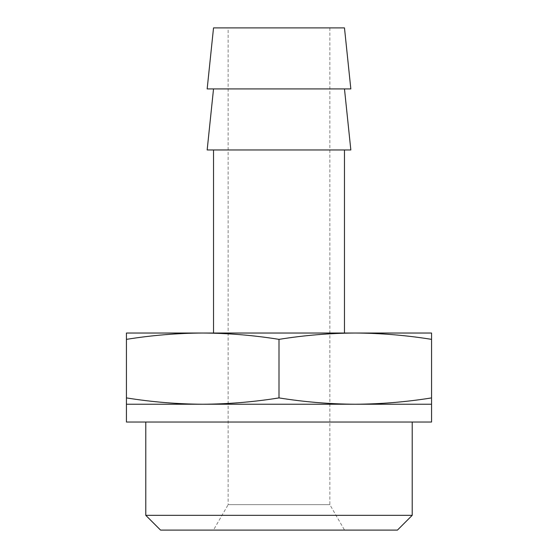 <?xml version="1.0" encoding="UTF-8"?>
<svg xmlns="http://www.w3.org/2000/svg" width="558" height="558" viewBox="0 0 558 558"><rect width="100%" height="100%" fill="white"/><g stroke="black" fill="none" stroke-linecap="round" stroke-linejoin="round"><path stroke-width="0.42" stroke-dasharray="2.79 2.09" d="M126.436 397.91L126.436 404.229L202.714 404.229C177.291 404.09 151.86 401.983 126.436 397.91L126.436 339.362C151.86 335.281 177.291 333.175 202.714 333.035L126.436 333.035L126.436 339.362M431.564 404.229L431.564 397.91C406.14 401.983 380.709 404.09 355.286 404.229C329.855 404.09 304.431 401.983 279 397.91C253.569 401.983 228.145 404.09 202.714 404.229L431.564 404.229M431.564 339.362L431.564 333.035L355.286 333.035C380.709 333.175 406.14 335.281 431.564 339.362L431.564 397.91M279 339.362C304.431 335.281 329.855 333.175 355.286 333.035L202.714 333.035C228.145 333.175 253.569 335.281 279 339.362L279 397.91M397.435 530.1L160.564 530.1M213.463 530.1L344.537 530.1L213.463 530.1L228.145 504.669L329.855 504.669L228.145 504.669L228.145 27.9L329.855 27.9L228.145 27.9M412.209 515.327L145.791 515.327M145.791 422.029L412.209 422.029L145.791 422.029M431.564 422.029L126.436 422.029M213.526 333.035L344.474 333.035L213.526 333.035M213.526 149.956L344.474 149.956L213.526 149.956M350.836 149.956L207.164 149.956M213.526 88.924L344.474 88.924L213.526 88.924M350.836 88.924L207.164 88.924M344.474 27.9L213.526 27.9M329.855 27.9L329.855 504.669L344.537 530.1"/><path stroke-width="0.84" d="M126.436 404.229L126.436 397.91C151.86 401.983 177.291 404.09 202.714 404.229C228.145 404.09 253.569 401.983 279 397.91C304.431 401.983 329.855 404.09 355.286 404.229C380.709 404.09 406.14 401.983 431.564 397.91L431.564 404.229L126.436 404.229L126.436 422.029L431.564 422.029L431.564 404.229M431.564 339.362C406.14 335.281 380.709 333.175 355.286 333.035L431.564 333.035L431.564 397.91M279 339.362C253.569 335.281 228.145 333.175 202.714 333.035L355.286 333.035C329.855 333.175 304.431 335.281 279 339.362L279 397.91M202.714 333.035C177.291 333.175 151.86 335.281 126.436 339.362L126.436 333.035L202.714 333.035M412.209 515.327L145.791 515.327L160.564 530.1L397.435 530.1L412.209 515.327L412.209 422.029M145.791 515.327L145.791 422.029M213.526 333.035L213.526 149.956M213.526 88.924L207.164 149.956L350.836 149.956L344.474 88.924M207.164 88.924L350.836 88.924L344.474 27.9L213.526 27.9L207.164 88.924M126.436 339.362L126.436 397.91M344.474 333.035L344.474 149.956"/></g></svg>
